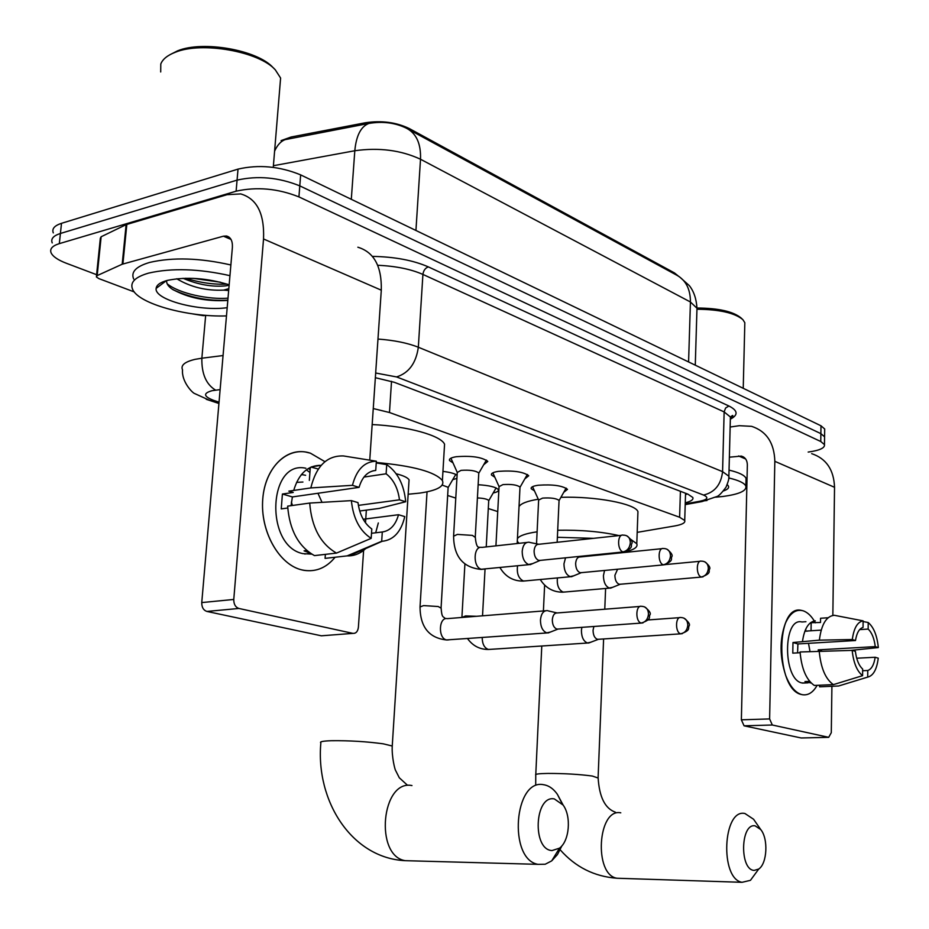 <?xml version="1.0" encoding="UTF-8"?>
<svg xmlns="http://www.w3.org/2000/svg" width="929" height="929" viewBox="0 0 929 929"><rect width="100%" height="100%" fill="white"/><g stroke="black" fill="none" stroke-linecap="round" stroke-linejoin="round"><path stroke-width="1.39" d="M534.465 490.849L531.237 488.77C530.645 487.179 532.979 486.006 538.239 485.24C552.743 484.253 562.498 485.623 567.503 489.362L563.775 492.277M494.843 477.239L491.511 475.044C490.872 473.407 493.16 472.176 498.374 471.363C513.284 470.306 523.399 471.769 528.729 475.764L524.827 478.876M453.004 462.874L449.555 460.552C448.87 458.845 451.111 457.567 456.278 456.72C471.607 455.57 482.105 457.138 487.795 461.423L483.707 464.732M478.133 484.729C489.316 485.414 496.04 487.051 498.327 489.664C498.896 491.058 497.189 492.149 493.206 492.951M442.947 471.398C449.845 472.222 454.56 473.5 457.091 475.207M456.905 478.365L452.702 479.689M678.298 276.018L674.477 272.929L409.224 128.516C396.172 122.28 381.598 120.352 365.515 122.733L291.114 137.004L281.057 140.627M637.189 532.363L674.733 525.953C682.2 524.618 685.521 522.795 684.719 520.495L679.61 517.244L389.472 412.511L373.249 408.551M447.65 495.482L455.779 498.095M488.294 508.535L497.735 511.565M408.667 129.421L676.126 274.845C685.648 279.826 690.421 288.873 690.433 301.995L420.512 159.242C421.058 143.716 416.366 133.381 406.437 128.214C395.197 122.709 382.678 121.118 368.871 123.441L282.857 140.07M96.616 274.694L66.284 263.232C58.028 260.062 52.976 256.625 51.141 252.932C49.527 248.96 52.256 245.86 59.328 243.63L236.117 191.188C256.88 186.59 277.817 188.494 298.929 196.902L820.76 441.507L820.876 433.646L824.58 436.804L824.557 438.279L824.58 436.804L820.876 433.646L299.8 185.881L820.876 433.646L820.992 425.796L824.697 428.989L824.673 430.499M236.117 191.188L237.069 180.133C257.809 175.453 278.723 177.369 299.8 185.881C278.723 177.369 257.809 175.453 237.069 180.133L60.42 233.469L237.069 180.133L238.021 169.113C258.75 164.352 279.629 166.268 300.659 174.884L820.992 425.796M52.221 242.91C50.619 238.881 53.348 235.734 60.42 233.469C53.348 235.734 50.619 238.881 52.221 242.91M53.301 232.9C51.71 228.824 54.439 225.631 61.5 223.32L238.021 169.113M820.76 441.507L824.464 444.619C824.998 447.917 819.819 450.368 808.915 451.97L808.172 452.063M685.254 502.81C691.071 501.381 693.603 499.616 692.837 497.503L687.808 494.112L394.21 382.272L375.351 377.708M687.518 494.007L685.509 494.553M301.67 569.86C278.816 564.553 259.992 530.854 262.779 498.792C265.206 466.625 288.106 445.653 310.414 453.178L324.953 461.678L310.414 453.178L305.444 451.993C283.751 448.312 263.569 471.142 262.57 502.345C261.293 533.478 279.745 564.716 301.67 569.86C314.734 572.659 325.882 568.455 335.102 557.237C326.485 567.782 316.057 572.136 303.806 570.325L301.67 569.86M205.808 315.326L203.312 315.663L192.617 313.886M134.229 291.915L98.869 278.607L96.384 276.947L97.173 275.599L122.187 264.231L126.123 224.644L227.059 194.684L240.716 193.917C256.95 198.667 264.556 213.682 263.534 238.974L233.771 599.449C233.736 604.222 235.443 607.229 238.904 608.46L206.877 611.433C203.416 610.225 201.709 607.276 201.756 602.573L232.389 247.369C232.68 240.936 230.729 237.15 226.537 236.012L223.436 236.187L122.187 264.231M96.465 276.11L100.344 238.172L101.145 236.756L126.123 224.644M357.862 247.219C374.05 252.119 381.854 266.437 381.296 290.185L369.754 460.157M323.187 635.668L352.892 633.369L238.904 608.46M352.892 633.369L352.997 633.381C356.016 633.532 357.816 631.488 358.397 627.238L363.68 549.469M366.351 510.126L365.492 522.806M321.26 635.784L206.877 611.433M301.472 474.487L305.606 475.3M371.17 538.356L371.797 528.984C364.203 523.399 359.604 514.608 358.002 502.612L351.383 500.626C353.183 518.382 359.778 530.958 371.17 538.356L336.507 553.092L314.466 555.612C298.464 546.531 289.534 530.041 287.653 506.142L309.705 503.065L351.383 500.626M359.058 487.365L352.451 485.321L310.832 487.922C316.174 466.091 327.031 455.431 343.416 455.942L376.35 461.214L375.734 470.434C367.756 471.224 362.205 476.867 359.058 487.365L292.391 496.934L291.056 505.666M375.734 470.434L372.924 470.864M296.56 482.372L302.924 482.035M310.065 553.057L304.062 550.851L306.779 550.525M307.998 468.68L310.158 469.342M311.726 554.137L302.889 553.626C264.626 546.055 268.063 459.588 305.896 468.251M311.029 467.078L318.31 469.04M306.326 469.83L309.926 472.466M293.715 490.431C298.778 473.593 307.917 465.232 321.109 465.336L311.668 466.811M310.832 487.922L288.814 491.151L293.239 492.451L282.404 494.031L281.243 508.906L287.746 508.012M325.371 554.369L325.08 558.375L347.086 555.89L381.68 541.293L382.295 531.98L371.519 533.292M359.697 511.008L379.287 508.407L405.706 501.753L399.47 499.825L358.385 505.388M378.312 522.969L375.688 532.781M365.712 548.574C360.824 553.138 355.308 555.577 349.176 555.89L347.086 555.89M352.451 485.321C356.585 469.493 364.551 461.458 376.35 461.214M363.959 477.065L386.127 473.79L386.731 464.628L376.233 462.921M386.731 464.628C397.728 472.327 404.045 484.706 405.706 501.753M363.204 519.265L398.518 514.724L404.765 516.594C401.131 531.841 393.606 540.074 382.191 541.282L381.68 541.293M386.127 473.79C393.513 479.503 397.96 488.189 399.47 499.825M398.518 514.724C395.591 525.082 390.18 530.831 382.295 531.98M336.507 553.092C320.551 543.895 311.61 527.219 309.705 503.065M317.95 493.264L322.026 502.345M291.358 502.09L292.472 505.469M292.391 496.934L282.404 494.031M310.309 467.415L309.334 480.409M170.088 54.625L177.636 50.816C203.033 40.284 257.565 50.085 273.033 67.573L274.612 69.141M160.705 71.963L160.787 63.996C162.668 59.177 167.51 55.264 175.326 52.256C201.907 41.236 259.121 51.525 275.274 69.791L280.604 78.036L279.838 87.291M226.479 315.906C187.995 317.3 138.758 303.888 132.661 289.43C129.654 282.486 134.984 277.051 148.64 273.103C171.819 267.854 198.922 268.713 229.951 275.669M133.671 279.037C130.687 271.988 136.017 266.449 149.662 262.431C172.829 257.078 199.898 257.925 230.868 264.974M183.036 278.305C197.947 284.634 212.184 287.154 225.747 285.853L229.126 285.203M228.836 288.64L223.668 290.127C206.308 290.916 190.666 287.131 176.754 278.758M227.187 307.685C199.34 311.703 154.028 299.742 156.142 288.385C156.525 284.994 160.264 282.323 167.359 280.395C186.497 276.552 207.097 278.015 229.161 284.808M228.673 290.51L223.668 290.127M166.721 280.558C166.245 283.403 168.068 286.26 172.179 289.14C187.844 297.849 206.168 301.623 227.152 300.462M185.672 278.235C199.828 282.718 213.67 284.692 227.222 284.146M163.086 281.777L163.736 282.671M173.073 289.743C190.561 297.733 208.816 301.217 227.837 300.183M192.953 278.328L220.568 282.242M167.127 283.74C179.227 293.727 209.42 299.765 228.011 298.163M552.047 850.558L559.49 848.165C569.477 841.024 571.509 816.336 563.137 805.071L554.346 798.917C534.558 794.818 531.957 849.861 552.047 850.558M561.906 845.82L557.458 854.552L551.698 860.881L545.207 864.237L537.961 864.342C507.884 859.267 514.213 778.014 543.755 784.75L544.905 784.959C549.643 786.097 553.8 789.22 557.4 794.353L562.161 803.771M376.268 462.479C413.115 465.859 435.167 471.874 442.401 480.548C444.805 486.343 437.211 490.535 419.606 493.113L408.145 494.24M408.911 482.232L409.062 479.828C407.692 477.622 403.395 475.602 396.184 473.767M372.169 424.565C407.564 426.156 440.845 435.457 444.561 444.19L444.259 449.23M754.209 870.403L758.726 869.045C767.238 863.575 768.446 838.597 760.712 829.527L755.172 825.869C740.506 822.688 739.379 870.043 754.209 870.403M757.518 870.682L750.435 880.344L742.05 882.306C719.627 878.857 722.855 808.265 744.953 813.514L753.582 819.25L755.161 821.526M593.55 538.344L557.377 537.287M519.044 543.314L517.29 541.305M517.43 538.611C519.381 535.696 525.942 533.432 537.113 531.818M519.032 506.584C520.96 503.472 527.37 501.01 538.286 499.221M557.702 530.25C580.753 529.832 601.168 531.609 618.946 535.592M630.733 539.331L636.783 543.732C638.339 547.75 632.37 550.851 618.888 553.034M560.919 497.317C595.652 496.156 635.331 503.715 637.944 511.6L637.828 514.643M547.773 610.713L547.402 610.632C543.442 610.539 541.119 613.674 540.446 620.038C540.55 626.901 542.652 631.174 546.751 632.87L550.502 632.022M640.093 606.44L557.319 612.943C554.462 612.873 552.801 615.149 552.314 619.771C552.395 624.729 553.905 627.83 556.854 629.072L558.538 629.014M455.036 475.694L455.976 474.522M448.092 487.957L448.138 487.295L442.216 485.089M581.856 627.342L581.415 630.512C581.531 637.189 583.528 641.335 587.407 642.961L590.786 642.218M593.863 626.483L593.062 630.28C593.155 635.111 594.595 638.118 597.382 639.303L598.891 639.257M495.447 489.06L496.283 488.05M488.689 501.103L488.724 500.51C487.388 499.094 483.614 498.234 477.413 497.932M478.749 473.697L478.783 472.977C475.578 470.62 469.668 469.749 461.051 470.364L457.254 472.466L453.619 535.557M529.681 542.362L529.042 542.222C525.129 542.13 522.841 545.172 522.191 551.338C522.284 558.213 524.42 562.602 528.601 564.507L532.805 563.555M621.664 535.29L539.029 544.255C536.207 544.185 534.558 546.391 534.094 550.862C534.163 555.844 535.708 559.026 538.715 560.408L540.713 560.35M485.844 461.039L486.668 460.273M519.973 487.702L520.008 487.051C517 484.857 511.31 484.044 502.937 484.613L499.047 486.633L495.935 545.857M565.529 557.83L563.961 563.845C564.077 570.534 566.109 574.784 570.058 576.595L573.843 575.771M662.052 548.667L580.288 556.947C577.617 556.889 576.073 559.049 575.643 563.415C575.736 568.258 577.188 571.335 580.033 572.659L581.833 572.612M526.882 475.276L527.579 474.638M559.037 500.975L559.061 500.394C556.239 498.339 550.746 497.572 542.594 498.107L538.634 500.034L536.532 543.802M604.558 570.464L603.432 575.655C603.56 582.158 605.487 586.28 609.227 588.011L612.664 587.302M617.611 569.222L614.905 575.272C614.998 579.986 616.391 582.971 619.074 584.236L620.7 584.202M565.749 488.782L566.342 488.248M801.773 694.578C795.317 692.72 789.964 686.357 785.737 675.511C779.675 657.07 779.524 639.756 785.272 623.568C789.917 613.105 795.886 608.843 803.167 610.806C807.754 612.374 811.83 616.38 815.383 622.836C811.83 616.38 807.754 612.374 803.167 610.806L801.588 610.423C775.216 603.351 775.134 690.166 801.773 694.578C807.8 695.833 812.921 692.755 817.148 685.323C813.107 692.453 808.207 695.577 802.447 694.729L801.773 694.578M730.136 427.038L739.321 425.691L751.631 426.341C766.541 431.277 774.275 442.947 774.832 461.33L769.618 718.93L772.301 725.003L744.071 725.816L741.365 719.812L747.357 464.918C747.23 460.227 745.232 457.277 741.377 456.093L729.37 457.196M811.667 453.654C826.241 458.531 833.87 469.737 834.532 487.295L832.848 615.404M801.739 737.963L828.691 737.324L772.301 725.003M828.691 737.324L831.292 732.679L831.908 686.287M801.17 737.974L744.071 725.816M746.811 488.166L745.871 488.282M862.588 675.673L862.658 669.031C858.872 665.57 856.445 659.671 855.388 651.334L852.172 650.381C853.472 662.725 856.944 671.156 862.588 675.673L833.383 684.627L814.315 685.451C806.314 679.912 801.564 668.764 800.066 651.984L852.172 650.381M855.493 640.522L852.299 639.535L819.366 640.151C821.364 624.393 826.334 616.101 834.288 615.288L863.122 620.862L863.053 627.423C859.244 628.55 856.724 632.916 855.493 640.522L797.906 643.948L797.581 652.866M821.19 630.117L807.22 631.012M811.052 682.908L804.955 681.561L809.647 681.352M805.966 682.943L801.971 682.966C782.706 679.563 782.81 616.902 801.924 621.977L805.931 621.698M810.506 622.709L820.504 622.488L820.562 618.261L828.099 617.75M802.517 641.173C804.444 628.503 808.706 621.733 815.302 620.851L814.826 620.886M819.366 640.151L792.983 642.52L792.785 653.145L800.113 652.727M819.587 685.219L819.564 686.81L838.585 685.997L867.709 677.102L867.779 670.494L862.635 670.738M850.825 650.393L878.335 647.571L875.257 646.619L818.228 649.859L818.333 650.962M852.299 639.535C853.856 628.109 857.467 621.884 863.122 620.862M859.662 629.607L868.15 629.072L868.209 622.523L863.111 621.536M868.209 622.523C873.724 627.214 877.092 635.564 878.335 647.571M856.701 658.231L875.176 657.256L878.253 658.173C876.825 669.426 873.318 675.743 867.709 677.102M868.15 629.072C871.866 632.603 874.235 638.455 875.257 646.619M875.176 657.256C874.015 664.781 871.541 669.194 867.779 670.494M833.383 684.627C825.451 679.041 820.725 667.8 819.204 650.915M808.485 643.321L809.995 651.426M805.246 630.245L805.78 630.907M810.227 682.943L810.239 682.037M797.906 643.948L792.983 642.52M805.803 628.991L805.768 631.105M811.04 630.768L811.156 623.115M821.689 650.869L818.228 649.859M728.986 478.017C738.857 480.339 744.477 483.045 745.859 486.134C746.811 490.895 739.008 494.367 722.46 496.527L715.574 497.189M727.221 484.706L727.802 485.228C729.706 487.365 728.243 489.281 723.436 490.953M729.033 470.109C738.985 472.478 744.652 475.23 746.045 478.377L745.987 480.723M697.18 309.241C719.534 309.462 734.769 312.934 742.886 319.646L744.826 322.7L744.756 325.487M696.982 308.01C718.5 308.161 733.19 311.47 741.052 317.95L742.05 318.868M291.114 137.004L291.009 138.375M409.224 128.516L409.143 129.723M365.515 122.733L365.422 124.126M391.527 381.331L389.472 412.511M680.423 491.302L679.61 517.244M274.601 151.148C277.434 144.738 281.278 140.778 286.12 139.28M696.889 311.296L696.982 308.265L690.433 301.995L688.586 361.95M415.937 230.473L420.512 159.242C400.945 150.173 379.044 147.339 354.808 150.742C356.248 135.576 360.928 126.483 368.871 123.441M351.301 199.305L354.808 150.742L273.405 165.71M61.5 223.32L59.328 243.63M300.659 174.884L298.929 196.902M220.127 389.611L212.253 390.656C202.894 393.188 203.416 396.451 213.821 400.434L219.035 402.164M206.238 399.307L210.14 400.585L194.742 393.594C192.431 393.037 181.387 381.424 182.537 369.858C180.516 365.306 184.732 361.799 195.183 359.326L201.86 358.211L205.669 315.337M218.93 403.5L210.14 400.585L213.821 400.434M372.424 256.392C394.628 256.787 413.266 260.294 428.362 266.902L728.905 405.996C737.905 410.548 738.427 414.915 730.461 419.13M377.975 339.062C394.128 340.246 407.576 342.975 418.329 347.237L422.916 274.427C410.815 269.131 395.742 266.089 377.697 265.276M215.586 390.134C206.11 384.385 201.535 373.748 201.86 358.211L223.065 355.54M685.219 503.89L699.909 501.219C707.701 499.558 708.908 497.503 703.52 495.052L396.567 376.93C408.83 373.052 416.076 363.146 418.329 347.237L722.576 471.653L724.144 411.919L422.916 274.427C423.461 270.525 425.273 268.017 428.362 266.902M703.52 495.052C714.726 492.416 721.078 484.624 722.576 471.653L728.882 476.229L728.766 478.551M730.333 419.478L730.403 417.005L724.144 411.919L725.595 408.028L728.905 405.996M396.567 376.93L375.664 373.005M706.981 500.522L699.909 501.219M381.296 290.185L263.534 238.974M231.019 239.427L223.436 236.187M126.832 224.377L122.895 263.975M201.756 602.573L233.771 599.449M101.145 236.756L97.173 275.599M392.189 746.962L392.247 746.01L383.259 743.827C366.549 741.551 349.316 740.518 331.548 740.715C322.886 740.994 319.321 741.714 320.853 742.863C315.535 801.007 351.731 858.129 405.183 860.672L411.396 860.846M411.965 785.562C381.587 779.257 374.271 855.818 405.183 860.672L537.961 864.342M598.102 778.026L592.365 776.052C579.394 774.31 564.588 773.439 547.924 773.427C538.785 773.567 534.732 774.112 535.754 775.065L535.708 785.017M620.769 812.829C597.695 807.835 593.538 874.909 616.961 878.242L620.804 878.369M641.196 623.011C645.458 622.209 647.885 619.26 648.477 614.174C648.314 609.54 646.329 606.951 642.52 606.382L641.533 606.323C635.552 604.756 635.204 621.803 641.196 623.011L642.949 622.918M441.066 608.147L438.174 606.521L423.578 605.603L420.024 606.939C420.21 627.18 429.163 638.2 446.895 640L448.962 639.849M447.372 618.621C438.685 616.798 437.861 638.502 446.594 639.93L547.053 632.939M680.667 633.775C684.859 633.009 687.239 630.152 687.808 625.205C687.611 620.711 685.637 618.18 681.874 617.599L680.922 617.553C675.29 616.055 675.011 632.649 680.667 633.775L682.223 633.706M476.647 616.287L465.557 615.927L461.91 617.471M482.197 637.503C482.267 643.902 484.288 647.873 488.259 649.417L490.396 649.348M623.034 551.849C627.296 550.92 629.723 547.901 630.338 542.803C630.222 538.425 628.399 535.905 624.845 535.232L623.231 535.127C617.228 533.606 617.019 550.351 623.034 551.849L625.112 551.733M475.242 537.392L472.408 535.394L457.393 534.407L453.584 536.196C453.851 556.541 463.025 567.607 481.071 569.407L484.16 569.14M526.801 542.466L481.896 547.39C473.256 545.509 472.698 567.387 481.373 569.245L529.158 564.635M663.329 564.774C667.521 563.891 669.902 560.965 670.483 556.018C670.343 551.768 668.532 549.306 665.025 548.621L663.457 548.528C657.802 547.076 657.651 563.369 663.329 564.774L665.176 564.693M517.558 565.796C516.594 573.414 518.521 578.465 523.317 580.962L525.826 580.88M701.314 576.967C705.448 576.119 707.793 573.298 708.339 568.478C708.177 564.344 706.377 561.94 702.916 561.255L701.395 561.162C696.042 559.781 695.949 575.655 701.314 576.967L702.974 576.897M557.388 577.943C556.773 585.142 558.643 589.845 562.997 592.052L565.273 591.994M834.532 487.295L774.832 461.33M745.627 458.972L738.578 455.965M741.365 719.812L769.618 718.93M685.556 493.253L684.719 520.495M449.555 460.552L449.636 459.216M491.511 475.044L491.569 473.848M531.237 488.77L531.283 487.679M679.273 276.656L689.318 285.609C693.824 291.288 696.39 298.836 696.982 308.265L695.275 365.178M824.697 428.989L824.464 444.619M685.207 504.621L702.022 501.567L716.561 496.632C718.477 496.318 721.636 493.16 726.048 487.156C728.417 481.28 729.37 477.634 728.882 476.229L730.403 417.005L732.54 415.46C733.376 415.577 732.656 416.564 730.357 418.433M228.952 237.046L226.537 236.012M321.353 635.808L352.997 633.381M302.819 474.649L301.124 474.916M310.507 553.359L304.724 554.021M382.191 541.282L349.176 555.89M166.419 280.651L156.142 288.385M273.265 167.359L280.604 78.036M563.137 805.071L557.4 794.353M559.49 848.165L551.698 860.881M442.401 480.548L444.561 444.19M409.062 479.828L392.247 746.01C391.62 756.926 394.999 770.025 395.626 770.513L399.296 777.77L407.343 785.133M560.187 849.803C575.423 867.094 594.351 876.581 616.961 878.242L742.05 882.306M760.712 829.527L753.582 819.25M758.726 869.045L750.435 880.344M544.626 585.073L543.407 610.957M541.781 646.003L535.778 774.472M636.783 543.732L637.944 511.6M603.606 638.943L598.113 777.468C599.24 796.977 605.011 808.567 615.416 812.201M606.985 553.614L606.951 554.241M605.603 588.475L604.779 609.215M427.038 491.836L420.059 606.451M445.177 618.47C443.272 616.148 441.832 618.598 441.089 607.671L448.138 487.295M556.959 612.908L548.365 610.922M644.575 606.869C649.429 610.643 651.194 613.349 649.87 614.986C648.43 617.239 652.437 619.051 641.416 623.069L557.086 629.119M448.196 487.435L455.779 474.429M447.43 618.621L545.346 610.794M557.772 629.165L548.029 632.986M464.895 564.135L461.945 616.775M467.496 638.548C472.826 645.899 479.84 649.545 488.538 649.464L587.674 643.019M683.907 618.099C688.644 621.791 690.363 624.427 689.063 626.03C687.704 628.201 691.397 630.071 680.864 633.822L597.579 639.349M488.782 500.638L496.086 487.957M488.724 500.51L486.239 546.914M485.043 569.047L482.534 615.822M598.218 639.384L588.568 643.065M679.645 617.646L647.943 619.957M457.161 472.211L451.064 458.531M538.553 544.208L530.053 542.501M626.773 535.789C631.244 539.319 632.916 541.944 631.79 543.662C630.385 545.973 634.368 547.727 623.44 551.942L539.122 560.501M478.841 473.128L486.39 460.087M478.783 472.977L475.276 536.776C475.857 544.092 477.158 547.564 479.155 547.204M539.842 560.535L530.169 564.681M498.978 486.401L492.951 473.058M570.557 576.712L523.108 581.101C513.04 581.113 505.318 576.595 499.93 567.561M579.87 556.901L578.117 556.552M666.929 549.178C671.284 552.65 672.91 555.194 671.795 556.796C670.424 558.991 674.454 560.651 663.678 564.867L580.404 572.752M520.066 487.191L527.335 474.487M520.008 487.051L517.186 543.523M581.055 572.775L571.474 576.746M538.565 499.837L532.619 486.808M609.691 588.115L562.881 592.179C553.219 592.226 545.671 588.011 540.26 579.533M704.797 561.801C709.048 565.227 710.627 567.7 709.535 569.21C708.153 571.323 712.218 572.891 701.639 577.048L619.411 584.318M559.107 500.522L566.121 488.12M559.061 500.394L557.156 542.292M620.015 584.341L610.527 588.162M700.141 561.279L665.826 564.53M743.63 457.056L741.377 456.093M801.204 737.986L828.726 737.336M807.731 631.081L804.839 631.267M808.16 682.838L802.551 683.094M745.859 486.134L746.045 478.377M743.235 388.299L744.826 322.7"/></g></svg>
